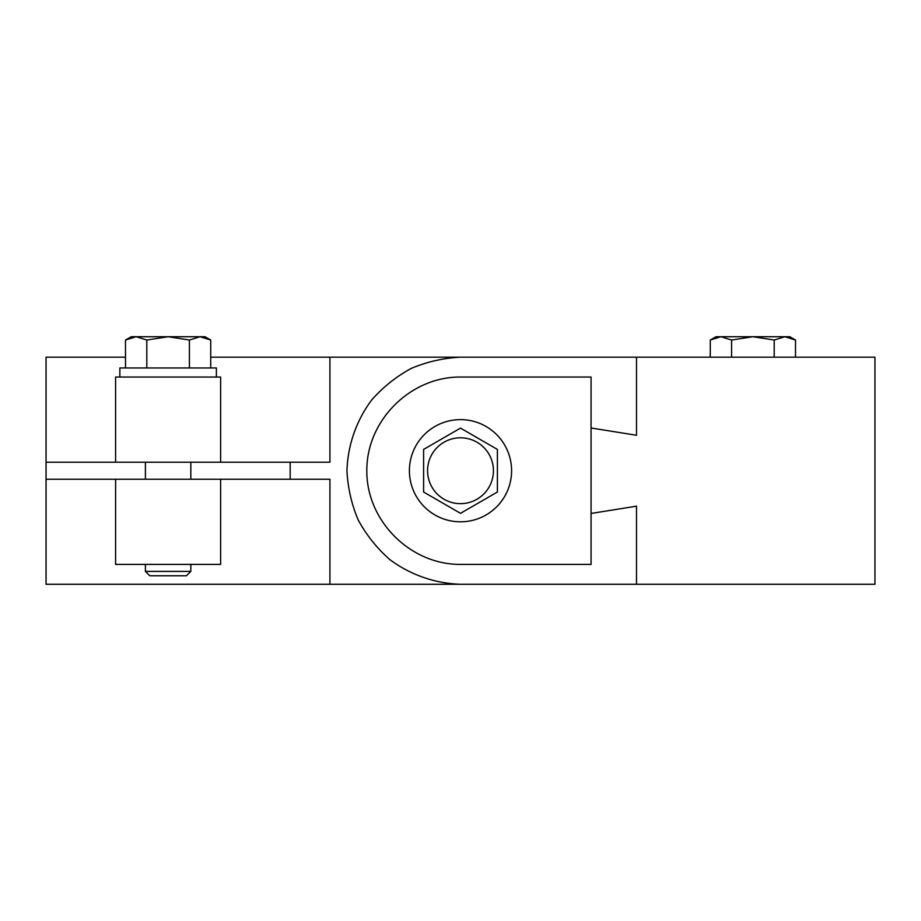 <?xml version="1.0" encoding="UTF-8"?>
<svg xmlns="http://www.w3.org/2000/svg" width="921" height="921" viewBox="0 0 921 921"><rect width="100%" height="100%" fill="white"/><g stroke="black" fill="none" stroke-linecap="round" stroke-linejoin="round"><path stroke-width="1.38" d="M146.807 367.963L146.807 340.033L136.158 336.729L125.498 340.033L131.208 336.729L205.015 336.729L210.725 340.033L210.725 367.963M210.725 340.033L200.076 336.729L189.415 340.033L189.415 367.963M146.807 340.033L168.117 336.729L189.415 340.033M115.597 564.4L220.626 564.4L220.626 479.231L115.597 479.231L115.597 564.4M125.498 340.033L125.498 367.963M216.377 377.046L216.377 367.963L119.857 367.963L119.857 377.046M145.403 564.4L145.403 571.4L190.82 571.4L190.82 564.4M145.403 571.4L149.755 575.752L186.468 575.752L190.82 571.4M115.597 462.204L115.597 377.046L220.626 377.046L220.626 462.204L46.05 462.204L46.05 584.271L460.5 584.271C434.885 583.442 410.248 574.819 389.71 559.496C376.885 548.168 366.385 534.997 358.2 519.985C351.557 504.224 347.816 487.796 346.952 470.723C347.77 445.108 356.392 420.46 371.727 399.921C383.044 387.108 396.214 376.597 411.238 368.412C426.999 361.78 443.415 358.027 460.5 357.175L636.503 357.175L636.503 435.265L591.075 427.989L591.075 377.046L460.5 377.046C410.375 376.666 366.454 420.598 366.823 470.723C366.454 520.849 410.375 564.769 460.5 564.4L591.075 564.4L591.075 427.989M210.725 357.175L460.5 357.175M290.173 462.204L290.173 479.231M125.498 357.175L46.05 357.175L46.05 462.204M329.925 357.175L329.925 462.204L220.626 462.204M115.597 479.231L46.05 479.231M329.925 584.271L329.925 479.231L220.626 479.231M710.275 340.033L715.985 336.729L752.883 336.729L731.585 340.033L720.924 336.729L710.275 340.033L710.275 357.175M731.585 340.033L731.585 357.175M752.883 336.729L789.792 336.729L795.502 340.033L784.842 336.729L774.193 340.033L752.883 336.729M774.193 340.033L774.193 357.175M795.502 340.033L795.502 357.175M460.5 584.271L636.503 584.271L636.503 506.17L591.075 513.458M636.503 584.271L874.95 584.271L874.95 357.175L636.503 357.175M409.408 470.723A51.092 51.092 0 0 1 486.046 426.469A51.092 51.092 0 0 1 486.046 514.966A51.092 51.092 0 0 1 409.408 470.723M460.5 513.331L423.602 492.021L423.602 449.413L460.5 428.104L497.398 449.413L497.398 492.021L460.5 513.331M493.426 470.723A32.926 32.926 0 0 1 444.037 499.24A32.926 32.926 0 0 1 444.037 442.207A32.926 32.926 0 0 1 493.426 470.723M145.403 462.204L145.403 479.231M190.82 462.204L190.82 479.231"/></g></svg>
